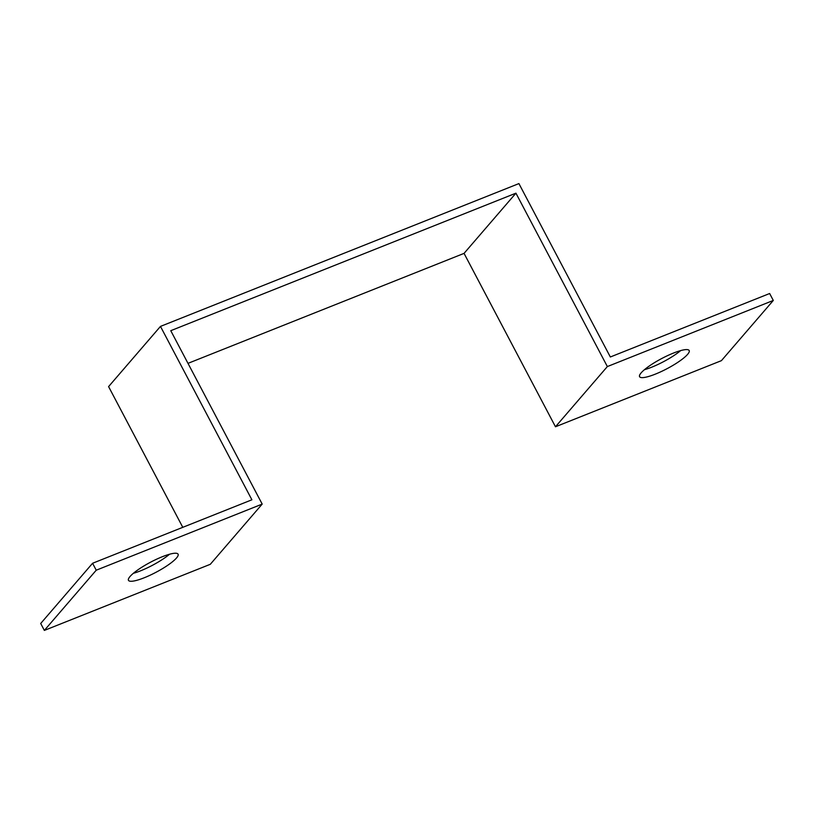 <?xml version="1.0" encoding="UTF-8"?>
<svg xmlns="http://www.w3.org/2000/svg" width="814" height="814" viewBox="0 0 814 814"><rect width="100%" height="100%" fill="white"/><g stroke="black" fill="none" stroke-linecap="round" stroke-linejoin="round"><path stroke-width="1.22" d="M187.993 363.359L464.051 253.378L555.474 426.77L721.418 360.653L773.3 300.447L769.647 293.518L610.337 356.99L518.915 183.588L160.47 326.404L108.588 386.609L182.784 527.33M464.051 253.378L515.934 193.172L170.767 330.688L262.189 504.09L96.235 570.207L44.353 630.412L210.307 564.295L262.189 504.09M555.474 426.77L607.356 366.565L515.934 193.172M160.47 326.404L251.892 499.796L92.582 563.268L96.235 570.207M44.353 630.412L40.7 623.473L92.582 563.268M133.343 573.321A28.032 5.729 152.2 0 0 169.536 554.242M773.3 300.447L607.356 366.565M687.616 354.355A28.032 5.729 -27.8 0 1 661.09 371.642A28.032 5.729 -27.8 0 1 639.59 376.689A28.032 5.729 -27.8 0 1 661.711 358.536A28.032 5.729 -27.8 0 1 689.183 350.539A28.032 5.729 -27.8 0 1 687.616 354.355M644.464 369.688A28.032 5.729 152.2 0 0 680.657 350.6M176.506 557.997A28.032 5.729 -27.8 0 1 149.969 575.284A28.032 5.729 -27.8 0 1 128.47 580.331A28.032 5.729 -27.8 0 1 150.6 562.179A28.032 5.729 -27.8 0 1 178.073 554.171A28.032 5.729 -27.8 0 1 176.506 557.997"/></g></svg>
